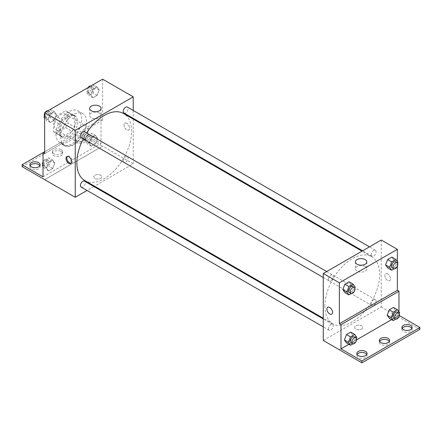<?xml version="1.0" encoding="UTF-8"?>
<svg xmlns="http://www.w3.org/2000/svg" width="442" height="442" viewBox="0 0 442 442"><rect width="100%" height="100%" fill="white"/><g stroke="black" fill="none" stroke-linecap="round" stroke-linejoin="round"><path stroke-width="0.33" stroke-dasharray="2.21 1.66" d="M75.245 137.766A9.111 5.26 120 0 0 77.135 141.937A9.111 5.26 120 0 0 86.245 136.677A9.111 5.26 120 0 0 86.245 126.158A9.111 5.26 120 0 0 79.223 128.594A9.111 5.26 120 0 0 75.245 137.766M54.311 125.677A9.111 5.26 120 0 0 56.195 129.849A9.111 5.26 120 0 0 65.305 124.589A9.111 5.26 120 0 0 65.305 114.069A9.111 5.26 120 0 0 58.289 116.511A9.111 5.26 120 0 0 54.311 125.677M56.029 116.318L65.477 110.859A12.238 7.066 120 0 1 66.869 111.362A12.238 7.066 120 0 1 68.002 112.318L68.002 123.23A12.238 7.066 120 0 1 65.477 127.6L56.029 133.053A12.238 7.066 120 0 1 54.637 132.556A12.238 7.066 120 0 1 53.504 131.6L53.504 120.688A12.238 7.066 120 0 1 56.029 116.318L62.471 120.036L71.919 114.583L65.477 110.859M65.477 127.6L71.919 131.318L62.471 136.777L56.029 133.053M53.504 131.6L59.946 135.318L59.946 124.406L53.504 120.688M59.946 135.318A12.238 7.066 120 0 0 61.079 136.274A12.238 7.066 120 0 0 62.471 136.777M71.919 131.318A12.238 7.066 120 0 0 74.444 126.948L68.002 123.23M71.919 114.583A12.238 7.066 120 0 1 73.311 115.08A12.238 7.066 120 0 1 74.444 116.036L74.444 126.948M62.471 120.036A12.238 7.066 120 0 0 59.946 124.406M67.195 135.904A12.525 7.232 -60 0 1 60.93 136.528A12.525 7.232 -60 0 1 60.93 122.064A12.525 7.232 -60 0 1 73.46 114.832A12.525 7.232 -60 0 1 75.378 124.865A12.525 7.232 -60 0 1 67.195 135.904M68.803 136.838A12.525 7.232 120 0 0 76.991 125.799A12.525 7.232 120 0 0 75.068 115.76A12.525 7.232 120 0 0 65.416 119.113A12.525 7.232 120 0 0 59.946 131.722A12.525 7.232 120 0 0 62.543 137.456A12.525 7.232 120 0 0 68.803 136.838M74.444 116.036L68.002 112.318M55.919 134.048A18.221 10.52 120 0 0 59.692 142.385A18.221 10.52 120 0 0 77.914 131.865A18.221 10.52 120 0 0 77.914 110.826A18.221 10.52 120 0 0 63.875 115.71A18.221 10.52 120 0 0 55.919 134.048M60.753 136.838A18.221 10.52 120 0 0 64.526 145.175A18.221 10.52 120 0 0 82.748 134.655A18.221 10.52 120 0 0 82.748 113.616A18.221 10.52 120 0 0 68.709 118.5A18.221 10.52 120 0 0 60.753 136.838M44.648 153.601L62.051 143.556A18.768 10.835 -60 0 0 64.256 145.65A18.768 10.835 -60 0 0 85.223 130.175L102.627 120.13L101.014 119.196L101.014 143.374L80.079 131.285L80.079 133.147L102.627 146.164L44.648 179.607M102.627 79.184L102.627 120.13M48.068 119.462L50.156 114.075L54.344 111.655L56.432 114.633L54.344 120.025L50.156 122.44L48.068 119.462L50.156 114.075L54.344 111.655L56.432 114.633L54.344 120.025L50.156 122.44L48.068 119.462L44.648 117.489M90.842 94.77L92.93 89.378L97.118 86.958L99.207 89.936L97.118 95.328L92.93 97.743L90.842 94.77L92.93 89.378L97.118 86.958L99.207 89.936L97.118 95.328L92.93 97.743L90.842 94.77L86.814 92.444L88.881 87.124M81.14 137.672A3.414 1.972 120 0 0 84.555 135.7A3.414 1.972 120 0 0 84.555 131.755M81.14 187.065A3.414 1.972 120 0 0 84.555 185.093A3.414 1.972 120 0 0 84.555 181.148M133.224 119.091L133.224 163.8L94.505 186.154M93.87 186.524L87.035 190.469M133.224 110.461L133.224 118.351M123.207 160.805A3.414 1.972 120 0 0 123.915 162.369A3.414 1.972 120 0 0 127.335 160.396A3.414 1.972 120 0 0 127.335 156.451A3.414 1.972 120 0 0 124.699 157.369A3.414 1.972 120 0 0 123.207 160.805M123.915 112.975A3.414 1.972 120 0 0 127.335 111.003A3.414 1.972 120 0 0 127.335 107.058M84.875 180.596A38.719 22.354 120 0 0 114.716 170.225A38.719 22.354 120 0 0 131.617 131.257A38.719 22.354 120 0 0 123.594 113.533M86.66 132.97A38.719 22.354 120 0 0 83.245 138.887M100.616 178.446A3.984 2.304 0 0 0 101.782 176.817A3.984 2.304 0 0 0 97.793 174.518A3.984 2.304 0 0 0 93.809 176.817A3.984 2.304 0 0 0 96.268 178.944A3.984 2.304 0 0 0 100.616 178.446A3.984 2.304 180 0 1 96.268 178.944A3.984 2.304 180 0 1 93.809 176.817A3.984 2.304 180 0 1 97.793 174.518A3.984 2.304 180 0 1 101.782 176.817A3.984 2.304 180 0 1 100.616 178.446M133.224 163.8L102.627 146.136M126.782 123.351A3.984 2.304 -120 0 0 124.793 123.158A3.984 2.304 -120 0 0 124.793 127.76A3.984 2.304 -120 0 0 128.777 130.059A3.984 2.304 -120 0 0 129.39 126.865A3.984 2.304 -120 0 0 126.782 123.351A3.984 2.304 60 0 1 129.384 126.865A3.984 2.304 60 0 1 128.777 130.059A3.984 2.304 60 0 1 124.788 127.76A3.984 2.304 60 0 1 124.788 123.158A3.984 2.304 60 0 1 126.782 123.351M99.417 113.064A5.713 3.298 0 0 0 93.19 112.345A5.713 3.298 0 0 0 89.665 115.395A5.713 3.298 0 0 0 95.378 118.694A5.713 3.298 0 0 0 101.091 115.395A5.713 3.298 0 0 0 99.417 113.064M71.162 163.225A3.984 2.304 -120 0 0 71.61 163.065A3.984 2.304 -120 0 0 71.61 158.463A3.984 2.304 -120 0 0 67.626 156.159A3.984 2.304 -120 0 0 67.261 156.468M44.675 179.623L102.627 146.164M62.051 143.556L60.438 142.628A18.768 10.835 120 0 0 62.642 144.722A18.768 10.835 120 0 0 83.615 129.246L101.014 119.196M44.648 151.744L60.438 142.628M22.1 166.623L80.079 133.147M43.034 152.672L80.079 131.285M39.852 165.689A5.127 2.961 180 0 1 40.111 166.623A5.127 2.961 180 0 1 34.984 169.579A5.127 2.961 180 0 1 29.857 166.623A5.127 2.961 180 0 1 30.117 165.689M83.704 138.495A5.127 2.961 180 0 1 85.201 140.584A5.127 2.961 180 0 1 80.079 143.545A5.127 2.961 180 0 1 74.952 140.584A5.127 2.961 180 0 1 78.118 137.854A5.127 2.961 180 0 1 83.704 138.495M61.156 151.512A5.127 2.961 180 0 1 62.654 153.601A5.127 2.961 180 0 1 57.532 156.562A5.127 2.961 180 0 1 52.405 153.601A5.127 2.961 180 0 1 55.57 150.871A5.127 2.961 180 0 1 61.156 151.512M85.223 130.175L83.615 129.246M91.323 137.838L95.505 135.423L97.599 138.401L95.505 143.794L91.323 146.208L89.229 143.23L91.323 137.838L95.505 135.423L97.599 138.401L95.505 143.794L91.323 146.208L89.229 143.23L91.323 137.838L87.295 135.517L91.477 133.097L93.571 136.075L91.477 141.468L87.295 143.882L85.201 140.904L87.295 135.517M48.548 162.534L52.731 160.12L54.825 163.098L52.731 168.49L48.548 170.905L46.454 167.927L48.548 162.534L52.731 160.12L54.825 163.098L52.731 168.49L48.548 170.905L46.454 167.927L48.548 162.534L44.52 160.208L48.703 157.794L50.797 160.772L48.703 166.164L44.52 168.579L43.034 166.468M43.034 176.85L101.014 143.374M83.704 136.633A5.127 2.961 180 0 1 85.201 138.727A5.127 2.961 180 0 1 80.079 141.683A5.127 2.961 180 0 1 74.952 138.727A5.127 2.961 180 0 1 78.118 135.992A5.127 2.961 180 0 1 83.704 136.633M61.156 149.65A5.127 2.961 180 0 1 62.654 151.744A5.127 2.961 180 0 1 57.532 154.7A5.127 2.961 180 0 1 52.405 151.744A5.127 2.961 180 0 1 55.57 149.009A5.127 2.961 180 0 1 61.156 149.65M324.881 306.063A38.719 22.354 120 0 0 332.898 323.787A38.719 22.354 120 0 0 371.617 301.433A38.719 22.354 120 0 0 371.617 256.725A38.719 22.354 120 0 0 341.782 267.101A38.719 22.354 120 0 0 324.881 306.063M328.456 279.305A3.414 1.972 -60 0 1 329.947 275.863A3.414 1.972 -60 0 1 332.577 274.952A3.414 1.972 -60 0 1 333.285 276.515A3.414 1.972 -60 0 1 331.793 279.952A3.414 1.972 -60 0 1 329.163 280.869A3.414 1.972 -60 0 1 328.456 279.305M371.23 304.002A3.414 1.972 120 0 0 371.937 305.566A3.414 1.972 120 0 0 375.352 303.593A3.414 1.972 120 0 0 375.352 299.648A3.414 1.972 120 0 0 372.722 300.56A3.414 1.972 120 0 0 371.23 304.002M328.456 328.699A3.414 1.972 120 0 0 329.163 330.262A3.414 1.972 120 0 0 332.577 328.29A3.414 1.972 120 0 0 332.577 324.345A3.414 1.972 120 0 0 329.947 325.257A3.414 1.972 120 0 0 328.456 328.699M371.23 254.609A3.414 1.972 120 0 0 371.937 256.172A3.414 1.972 120 0 0 375.352 254.2A3.414 1.972 120 0 0 375.352 250.255A3.414 1.972 120 0 0 372.722 251.167A3.414 1.972 120 0 0 371.23 254.609M381.247 240.045L381.247 306.997L323.268 340.467M361.517 329.08A3.984 2.304 0 0 0 362.683 327.45A3.984 2.304 0 0 0 358.7 325.152A3.984 2.304 0 0 0 354.716 327.45A3.984 2.304 0 0 0 357.175 329.577A3.984 2.304 0 0 0 361.517 329.08A3.984 2.304 180 0 1 357.175 329.577A3.984 2.304 180 0 1 354.716 327.45A3.984 2.304 180 0 1 358.7 325.146A3.984 2.304 180 0 1 362.683 327.45A3.984 2.304 180 0 1 361.517 329.075M419.9 329.34L381.247 306.997M397.352 316.295L339.373 349.766M393.933 260.095L391.844 257.117L393.933 260.095L391.844 265.487L393.933 260.095L397.96 262.421M387.656 267.902L391.844 265.487L387.656 267.902M351.158 284.792L349.069 281.814L351.158 284.792L349.069 290.184L351.158 284.792L355.186 287.118M344.882 292.598L349.069 290.184L344.882 292.598M397.352 261.553L397.352 266.255M387.689 273.985A3.984 2.304 -120 0 0 385.695 273.786A3.984 2.304 -120 0 0 385.695 278.388A3.984 2.304 -120 0 0 389.684 280.692A3.984 2.304 -120 0 0 390.292 277.499A3.984 2.304 -120 0 0 387.689 273.985A3.984 2.304 60 0 1 390.292 277.499A3.984 2.304 60 0 1 389.684 280.692A3.984 2.304 60 0 1 385.695 278.394A3.984 2.304 60 0 1 385.695 273.791A3.984 2.304 60 0 1 387.689 273.985M398.966 311.875L398.966 315.395L399.303 315.588M331.704 314.168L331.704 314.163A3.984 2.304 -120 0 0 331.704 309.56A3.984 2.304 -120 0 0 327.721 307.262L327.721 307.262M365.153 266.482A5.713 3.298 0 0 0 358.932 265.769A5.713 3.298 0 0 0 355.401 268.813A5.713 3.298 0 0 0 361.114 272.112A5.713 3.298 0 0 0 366.827 268.813A5.713 3.298 0 0 0 365.153 266.482M389.336 341.428A5.127 2.961 180 0 1 389.595 342.357A5.127 2.961 180 0 1 384.468 345.318A5.127 2.961 180 0 1 379.346 342.357A5.127 2.961 180 0 1 379.606 341.428M411.883 328.412A5.127 2.961 180 0 1 412.143 329.34A5.127 2.961 180 0 1 408.977 332.075A5.127 2.961 180 0 1 403.391 331.434A5.127 2.961 180 0 1 401.888 329.34A5.127 2.961 180 0 1 402.148 328.412M366.788 354.445A5.127 2.961 180 0 1 367.048 355.374A5.127 2.961 180 0 1 363.882 358.108A5.127 2.961 180 0 1 358.296 357.467A5.127 2.961 180 0 1 356.799 355.374A5.127 2.961 180 0 1 357.059 354.445M397.352 316.323L339.373 349.799M346.495 342.92L350.677 340.506L352.771 335.113L350.677 332.135L352.771 335.113L350.677 340.506L346.495 342.92M389.269 318.223L393.452 315.809L395.546 310.417L393.452 307.444L395.546 310.417L393.452 315.809L389.269 318.223M398.966 315.395L391.662 319.61M356.611 339.848L348.887 344.301M354.821 288.057L353.092 292.51L351.279 293.56M349.296 292.488A3.414 1.972 120 0 0 352.71 290.516A3.414 1.972 120 0 0 352.71 286.571M353.092 292.51L349.069 290.184M397.596 263.36L395.872 267.813L394.054 268.863M392.071 267.797A3.414 1.972 120 0 0 395.485 265.824A3.414 1.972 120 0 0 395.485 261.879M395.872 267.813L391.844 265.487M356.429 338.379L354.705 342.832L352.887 343.882M350.904 342.815A3.414 1.972 120 0 0 354.318 340.843A3.414 1.972 120 0 0 354.318 336.898M356.799 337.439L352.771 335.113M354.705 342.832L350.677 340.506M399.209 313.682L397.48 318.135L395.662 319.185M393.678 318.118A3.414 1.972 120 0 0 397.098 316.146A3.414 1.972 120 0 0 397.098 312.201M399.574 312.743L395.546 310.417M397.48 318.135L393.452 315.809M50.316 109.334L52.405 112.307L50.316 117.699L46.128 120.114L44.648 118.008M44.648 115.572L46.101 111.82M45.808 116.119A3.414 1.972 120 0 0 46.515 117.683A3.414 1.972 120 0 0 49.929 115.71A3.414 1.972 120 0 0 49.929 111.765A3.414 1.972 120 0 0 47.3 112.682A3.414 1.972 120 0 0 45.808 116.119M56.432 114.633L52.405 112.307M54.344 120.025L50.316 117.699M50.156 122.44L46.128 120.114M50.156 114.075L46.178 111.776M54.344 111.655L50.36 109.362M44.404 116.202A3.414 1.972 120 0 0 44.902 116.754A3.414 1.972 120 0 0 48.322 114.782A3.414 1.972 120 0 0 48.322 110.837A3.414 1.972 120 0 0 47.946 110.699M45.206 112.334A3.414 1.972 120 0 0 44.648 113.307M93.091 84.637L95.185 87.61L93.091 93.002L88.908 95.422L86.814 92.444M88.582 91.422A3.414 1.972 120 0 0 89.29 92.986A3.414 1.972 120 0 0 92.704 91.013A3.414 1.972 120 0 0 92.704 87.068A3.414 1.972 120 0 0 90.074 87.986A3.414 1.972 120 0 0 88.582 91.422M99.207 89.936L95.185 87.61M97.118 95.328L93.091 93.002M92.93 97.743L88.908 95.422M92.93 89.378L88.953 87.08M97.118 86.958L93.14 84.665M87.98 87.643A3.414 1.972 120 0 0 86.975 90.494A3.414 1.972 120 0 0 87.682 92.058A3.414 1.972 120 0 0 91.096 90.085A3.414 1.972 120 0 0 91.096 86.14A3.414 1.972 120 0 0 90.72 86.002M43.034 164.032L44.52 160.208M44.194 164.584A3.414 1.972 120 0 0 44.902 166.148A3.414 1.972 120 0 0 48.322 164.175A3.414 1.972 120 0 0 48.322 160.231A3.414 1.972 120 0 0 45.686 161.142A3.414 1.972 120 0 0 44.194 164.584M54.825 163.098L50.797 160.772M52.731 168.49L48.703 166.164M48.548 170.905L44.52 168.579M46.454 167.927L43.034 165.954M52.731 160.12L48.703 157.794M42.791 164.662A3.414 1.972 120 0 0 43.294 165.214A3.414 1.972 120 0 0 46.708 163.242A3.414 1.972 120 0 0 46.708 159.297A3.414 1.972 120 0 0 43.034 161.766M86.975 139.887A3.414 1.972 120 0 0 87.682 141.451A3.414 1.972 120 0 0 91.096 139.479A3.414 1.972 120 0 0 91.096 135.534A3.414 1.972 120 0 0 88.461 136.445A3.414 1.972 120 0 0 86.975 139.887M97.599 138.401L93.571 136.075M95.505 143.794L91.477 141.468M91.323 146.208L87.295 143.882M89.229 143.23L85.201 140.904M95.505 135.423L91.477 133.097M85.361 138.954A3.414 1.972 120 0 0 86.068 140.517A3.414 1.972 120 0 0 89.483 138.545A3.414 1.972 120 0 0 89.483 134.6A3.414 1.972 120 0 0 86.853 135.517A3.414 1.972 120 0 0 85.361 138.954M56.195 129.849L77.135 141.937M65.305 114.069L86.245 126.158M75.068 115.76L73.46 114.832M62.543 137.456L60.93 136.528M73.311 115.08L66.869 111.362M61.079 136.274L54.637 132.556M82.748 113.616L77.914 110.826M64.526 145.175L59.692 142.385M89.665 108.478L89.665 115.395M101.091 108.478L101.091 115.395M70.797 163.534L71.61 163.065M66.814 156.628L67.626 156.159M64.256 145.65L62.642 144.722M52.405 151.744L52.405 153.601M62.654 151.744L62.654 153.601M74.952 138.727L74.952 140.584M85.201 138.727L85.201 140.584M29.857 164.761L29.857 166.623M40.111 164.761L40.111 166.623M371.617 256.725L361.987 251.167M332.898 323.787L323.268 318.229M323.268 277.465L329.163 280.869M326.682 271.548L332.577 274.952M375.352 299.648L127.335 156.451M371.937 305.566L123.915 162.369M332.577 324.345L323.268 318.969M329.163 330.262L323.268 326.859M375.352 250.255L369.462 246.851M371.937 256.172L362.628 250.796M355.401 261.896L355.401 268.813M366.827 261.896L366.827 268.813M356.799 353.517L356.799 355.374M367.048 353.517L367.048 355.374M401.888 327.483L401.888 329.34M412.143 327.483L412.143 329.34M379.346 340.5L379.346 342.357M389.595 340.5L389.595 342.357M49.929 111.765L48.322 110.837M46.515 117.683L44.902 116.754M92.704 87.068L91.096 86.14M89.29 92.986L87.682 92.058M48.322 160.231L46.708 159.297M44.902 166.148L43.294 165.214M91.096 135.534L89.483 134.6M87.682 141.451L86.068 140.517"/><path stroke-width="0.66" d="M44.648 151.744L43.034 152.672L43.034 176.85L22.1 164.761L43.034 152.672L44.648 153.601L44.648 112.66L102.627 79.184L133.224 96.853L133.224 110.461M68.803 163.336A3.984 2.304 60 0 1 66.201 159.822A3.984 2.304 60 0 1 66.814 156.628A3.984 2.304 60 0 1 70.797 158.932A3.984 2.304 60 0 1 70.797 163.534A3.984 2.304 60 0 1 68.803 163.336M22.1 164.761L22.1 166.623L75.245 197.276L75.245 130.324L44.648 112.66M326.682 271.548L84.555 131.755A3.414 1.972 120 0 0 81.925 132.672A3.414 1.972 120 0 0 80.433 136.108A3.414 1.972 120 0 0 81.14 137.672L323.268 277.465M323.268 318.969L84.555 181.148A3.414 1.972 120 0 0 81.925 182.065A3.414 1.972 120 0 0 80.433 185.502A3.414 1.972 120 0 0 81.14 187.065L323.268 326.859M94.505 186.154L93.87 186.524M87.035 190.469L75.245 197.276M133.224 118.351L133.224 119.091M75.245 130.324L133.224 96.853M369.462 246.851L127.335 107.058A3.414 1.972 120 0 0 124.699 107.975A3.414 1.972 120 0 0 123.207 111.412A3.414 1.972 120 0 0 123.915 112.975L362.628 250.796M361.987 251.167L123.594 113.533A38.719 22.354 120 0 0 86.66 132.97M83.245 138.887A38.719 22.354 120 0 0 76.858 162.871A38.719 22.354 120 0 0 84.875 180.596L323.268 318.229M99.417 106.141A5.713 3.298 180 0 1 101.091 108.478A5.713 3.298 180 0 1 95.378 111.771A5.713 3.298 180 0 1 89.665 108.478A5.713 3.298 180 0 1 93.19 105.428A5.713 3.298 180 0 1 99.417 106.141M67.261 156.468A3.984 2.304 -120 0 0 67.14 159.728A3.984 2.304 -120 0 0 69.615 162.866A3.984 2.304 -120 0 0 71.162 163.225M30.117 165.689A5.127 2.961 180 0 1 38.609 164.529A5.127 2.961 180 0 1 39.852 165.689M38.609 162.667A5.127 2.961 180 0 1 40.111 164.761A5.127 2.961 180 0 1 34.984 167.717A5.127 2.961 180 0 1 29.857 164.761A5.127 2.961 180 0 1 33.023 162.026A5.127 2.961 180 0 1 38.609 162.667M397.352 266.255L397.352 290.289L339.373 323.759L340.986 324.693L340.986 348.865L361.921 360.954L361.921 362.816L323.268 340.467L323.268 273.521L381.247 240.045L397.352 249.343L397.352 261.553M327.721 307.262A3.984 2.304 -120 0 0 327.108 310.455A3.984 2.304 -120 0 0 329.71 313.969A3.984 2.304 60 0 1 327.108 310.455A3.984 2.304 60 0 1 327.715 307.262A3.984 2.304 60 0 1 331.704 309.566A3.984 2.304 60 0 1 331.704 314.168A3.984 2.304 60 0 1 329.71 313.969A3.984 2.304 -120 0 0 331.704 314.163M339.373 323.759L339.373 282.819L323.268 273.521M385.568 264.929L387.656 267.902L385.568 264.929L387.656 259.537L385.568 264.929L389.595 267.25L391.684 261.857L395.872 259.443L397.96 262.421L397.596 263.36M391.844 257.117L387.656 259.537L391.844 257.117L395.872 259.443M342.793 289.62L344.882 292.598L342.793 289.62L344.882 284.228L342.793 289.62L346.815 291.947L348.909 286.554L353.092 284.14L355.186 287.118L354.821 288.057M349.069 281.814L344.882 284.228L349.069 281.814L353.092 284.14M339.373 282.819L397.352 249.343M365.153 259.565A5.713 3.298 180 0 1 366.827 261.896A5.713 3.298 180 0 1 361.114 265.194A5.713 3.298 180 0 1 355.401 261.896A5.713 3.298 180 0 1 358.932 258.852A5.713 3.298 180 0 1 365.153 259.565M397.352 290.289L398.966 291.217L398.966 311.875M399.303 315.588L419.9 327.483L419.9 329.34L361.921 362.816M419.9 327.483L361.921 360.954M379.606 341.428A5.127 2.961 180 0 1 388.093 340.268A5.127 2.961 180 0 1 389.336 341.428M402.148 328.412A5.127 2.961 180 0 1 407.016 326.384A5.127 2.961 180 0 1 411.883 328.412M357.059 354.445A5.127 2.961 180 0 1 361.921 352.418A5.127 2.961 180 0 1 366.788 354.445M398.966 291.217L340.986 324.693M344.401 339.948L346.495 342.92L344.401 339.948L346.495 334.555L344.401 339.948L348.429 342.268L350.523 336.876L354.705 334.461L356.799 337.439L356.429 338.379M350.677 332.135L346.495 334.555L350.677 332.135L354.705 334.461M387.175 315.251L389.269 318.223L387.175 315.251L389.269 309.859L387.175 315.251L391.203 317.577L393.297 312.185L397.48 309.765L399.574 312.743L399.209 313.682M393.452 307.444L389.269 309.859L393.452 307.444L397.48 309.765M391.662 319.61L356.611 339.848M348.887 344.301L340.986 348.865M388.093 338.406A5.127 2.961 180 0 1 389.595 340.5A5.127 2.961 180 0 1 384.468 343.456A5.127 2.961 180 0 1 379.346 340.5A5.127 2.961 180 0 1 382.507 337.765A5.127 2.961 180 0 1 388.093 338.406M403.391 329.572A5.127 2.961 180 0 1 401.888 327.483A5.127 2.961 180 0 1 407.016 324.522A5.127 2.961 180 0 1 412.143 327.483A5.127 2.961 180 0 1 408.977 330.213A5.127 2.961 180 0 1 403.391 329.572M358.296 355.606A5.127 2.961 180 0 1 356.799 353.517A5.127 2.961 180 0 1 361.921 350.556A5.127 2.961 180 0 1 367.048 353.517A5.127 2.961 180 0 1 363.882 356.252A5.127 2.961 180 0 1 358.296 355.606M351.279 293.56L348.909 294.924L346.815 291.947M354.318 287.504L352.71 286.571A3.414 1.972 120 0 0 350.075 287.488A3.414 1.972 120 0 0 348.583 290.924A3.414 1.972 120 0 0 349.296 292.488L350.904 293.422A3.414 1.972 120 0 0 354.318 291.449A3.414 1.972 120 0 0 354.318 287.504A3.414 1.972 120 0 0 351.688 288.416A3.414 1.972 120 0 0 350.197 291.858A3.414 1.972 120 0 0 350.904 293.422M348.909 294.924L344.882 292.598M348.909 286.554L344.882 284.228M394.054 268.863L391.684 270.228L389.595 267.25M397.098 262.808L395.485 261.879A3.414 1.972 120 0 0 392.855 262.791A3.414 1.972 120 0 0 391.363 266.228A3.414 1.972 120 0 0 392.071 267.797L393.678 268.725A3.414 1.972 120 0 0 397.098 266.753A3.414 1.972 120 0 0 397.098 262.808A3.414 1.972 120 0 0 394.463 263.719A3.414 1.972 120 0 0 392.971 267.161A3.414 1.972 120 0 0 393.678 268.725M391.684 270.228L387.656 267.902M391.684 261.857L387.656 259.537M352.887 343.882L350.523 345.246L348.429 342.268M355.932 337.826L354.318 336.898A3.414 1.972 120 0 0 351.688 337.81A3.414 1.972 120 0 0 350.197 341.252A3.414 1.972 120 0 0 350.904 342.815L352.517 343.743A3.414 1.972 120 0 0 355.932 341.771A3.414 1.972 120 0 0 355.932 337.826A3.414 1.972 120 0 0 353.296 338.743A3.414 1.972 120 0 0 351.804 342.18A3.414 1.972 120 0 0 352.517 343.743M350.523 345.246L346.495 342.92M350.523 336.876L346.495 334.555M395.662 319.185L393.297 320.549L391.203 317.577M398.706 313.129L397.098 312.201A3.414 1.972 120 0 0 394.463 313.113A3.414 1.972 120 0 0 392.971 316.555A3.414 1.972 120 0 0 393.678 318.118L395.292 319.047A3.414 1.972 120 0 0 398.706 317.074A3.414 1.972 120 0 0 398.706 313.129A3.414 1.972 120 0 0 396.076 314.047A3.414 1.972 120 0 0 394.584 317.483A3.414 1.972 120 0 0 395.292 319.047M393.297 320.549L389.269 318.223M393.297 312.185L389.269 309.859M44.648 118.008L44.04 117.141L44.648 115.572M46.101 111.82L50.36 109.362M44.648 117.489L44.04 117.141M44.648 113.307A3.414 1.972 120 0 0 44.194 115.191A3.414 1.972 120 0 0 44.404 116.202M47.946 110.699A3.414 1.972 120 0 0 45.206 112.334M88.881 87.124L93.14 84.665M90.72 86.002A3.414 1.972 120 0 0 87.98 87.643M43.034 166.468L42.426 165.601L43.034 164.032M43.034 165.954L42.426 165.601M43.034 161.766A3.414 1.972 120 0 0 42.587 163.65A3.414 1.972 120 0 0 42.791 164.662"/></g></svg>
